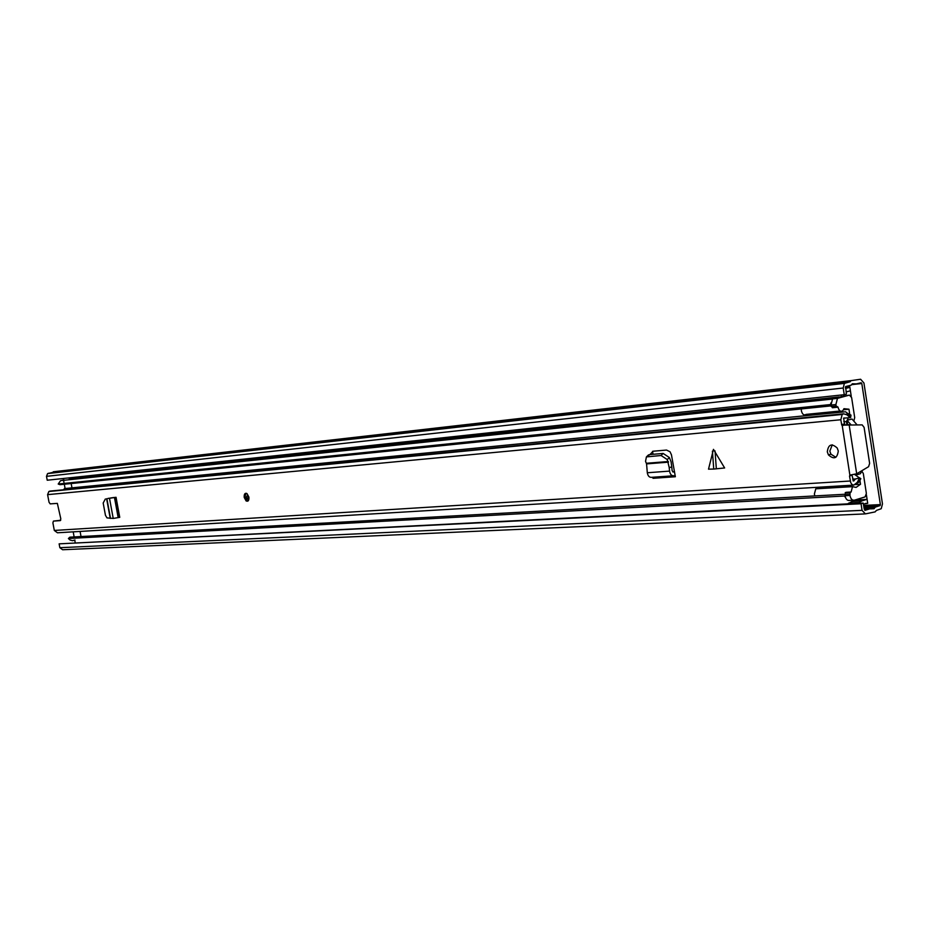 <?xml version="1.0" encoding="UTF-8"?>
<svg xmlns="http://www.w3.org/2000/svg" width="929" height="929" viewBox="0 0 929 929"><rect width="100%" height="100%" fill="white"/><g stroke="black" fill="none" stroke-linecap="round" stroke-linejoin="round"><path stroke-width="1.39" d="M859.511 499.779L859.337 498.664M843.497 395.859L843.335 394.779M882.469 503.948L863.935 382.992L860.602 379.241L851.092 380.623L850.105 381.761L844.38 383.398L843.207 388.02L844.24 394.686L846.412 394.151L845.622 386.569L851.196 385.163L852.323 383.782L856.41 383.909L861.137 382.76L861.81 383.514L880.367 504.598L880.123 505.562L875.327 507.095L874.038 508.72L870.183 508.72L864.876 510.381L863.192 503.077L861.044 503.75L862.054 510.346L865.41 513.9L875.153 511.891L876.395 510.427L881.226 508.709L882.469 503.948M845.367 387.277L849.791 386.789L851.254 396.346M841.36 396.381L841.151 395.011M857.328 499.895L857.235 499.314M866.397 494.774L867.709 503.332L865.387 503.448M75.214 542.71L74.738 540.144M74.134 536.939L73.194 531.841M65.111 488.538L64.31 484.241M63.938 482.232L63.242 478.505M857.525 503.367L862.182 500.812L852.404 501.312L856.956 499.907L866.745 499.407L862.182 500.812M852.404 501.312L847.736 503.855M867.709 503.332L863.343 504.087M846.075 391.933L850.407 390.819M845.529 388.427L849.524 387.451L845.448 387.904M861.044 503.75L59.131 543.848L863.192 503.077M59.131 543.848L59.851 547.704L62.615 549.747L864.527 513.934M57.493 471.293L47.576 473.604L46.496 476.345L47.228 480.223L844.24 394.686M52.407 472.478L850.105 381.761M849.791 386.789L849.524 387.451M653.041 454.304L652.564 451.32M831.13 405.88L60.025 484.683L58.213 484.032L830.549 404.545L830.909 402.919M58.213 484.032L60.582 480.641L64.206 479.968M835.519 397.821L71.01 478.69M71.161 483.544L71.974 487.864M80.08 531.434L80.962 536.161M80.556 536.556L75.946 536.834M75.005 539.993L72.52 540.713L70.012 540.004L68.398 538.518L69.826 537.171L844.798 494.263M68.398 538.518L845.065 495.97M845.564 497.677L844.751 496.388M840.199 411.013L806.163 414.38C803.922 415.623 802.331 414.415 801.367 410.769L801.309 408.934M853.867 420.942L854.703 417.585L851.626 397.566L849.396 395.092L837.47 398.378L835.891 404.533L836.123 406.008L837.981 407.065C838.945 410.781 840.548 412.011 842.777 410.757L843.962 408.679L848.967 409.213L843.544 409.747M814.896 495.912L814.361 494.089L815.778 488.817L818.461 488.654M846.911 424.89L846.4 421.534L843.776 421.778M859.929 480.432L860.521 484.264L856.097 487.4L852.508 486.645L851.103 492.022L850.128 492.382L849.942 495.436C850.709 498.908 852.195 500.487 854.413 500.174L865.062 496.91L866.374 493.473L863.32 473.569L861.857 471.166M837.087 407.262L832.361 407.75L831.002 405.032L832.57 398.889L838.608 397.751M854.529 474.371L859.267 477.796M860.521 484.264L855.272 484.578M820.864 488.515L823.117 486.947M851.103 492.022L846.18 492.3L850.383 492.242M812.689 415.008L812.503 413.753M848.967 409.213L849.698 413.986M847.945 418.874L846.4 421.534M849.396 395.092L833.708 398.274M855.377 474.974L855.261 474.196M862.182 470.515L860.382 473.732L855.597 475.137M857.037 424.797L851.963 419.002L847.132 420.268M847.643 424.82L846.981 420.523M847.155 420.512L850.964 424.716M856.143 473.964L855.551 474.974M853.298 500.232L849.501 500.429C847.283 500.743 845.785 499.163 845.018 495.703L845.471 492.521M713.739 469.064L724.632 467.961L713.46 449.357L708.513 469.157L713.739 469.064L712.427 451.134M244.222 497.445C243.99 494.042 244.919 492.753 246.998 493.589L248.902 497.085C249.135 500.476 248.206 501.765 246.127 500.94L244.222 497.445M827.298 451.842C828.32 444.341 831.618 443.052 837.203 448.01L838.283 450.983C837.273 458.461 833.987 459.762 828.436 454.896L827.298 451.842M832.268 444.817L829.829 451.146L830.956 454.2L835.879 457.3M107.985 498.42L116.044 497.294L108.484 498.455M649.963 454.56L653.087 451.227L666.546 450.066L670.053 451.796L671.458 454.862L675.36 476.74L673.885 475.741C671.597 475.962 670.169 474.417 669.565 471.108L669.217 467.612L671.76 466.939L671.086 461.829L669.344 457.521L663.132 453.445L661.076 455.512L667.289 459.588L669.217 467.612M852.102 474.824L849.536 476.159L850.709 482.604L852.032 484.566L853.763 485.159L857.27 482.372L859.07 482.046L855.853 483.974M849.536 476.159L849.872 475.114L856.689 473.802L868.592 466.683L869.625 463.385L864.098 427.375L862.17 424.878L841.755 425.134L840.826 419.757L842.173 414.473L843.59 413.823L846.853 414.764L850.349 417.655L851.022 415.158L848.63 413.742M843.59 413.823L50.05 491.093L48.842 491.511L47.6 494.646L49.028 502.229L50.189 503.878L57.354 503.379L60.815 518.823L60.269 520.623L53.417 521.099L60.71 520.263M853.205 485.147L57.447 532.781L54.312 530.447L52.895 522.888L53.417 521.099M850.349 417.655L843.602 418.166L844.763 424.936L842.231 425.598L849.872 475.114M852.056 475.427L853.472 480.99L855.539 478.969L859.615 477.866L857.27 482.372M859.906 480.444L860.823 478.667L859.615 477.866M63.648 489.769L64.426 488.596L845.518 411.779L848.525 414.044L846.853 414.764M856.689 473.802L849.118 424.681L844.763 424.936M652.402 477.274L653.075 478.319L675.36 476.74M661.076 455.512L646.41 456.905L645.539 461.341L646.572 463.896L647.304 472.756C647.896 476.02 649.336 477.541 651.612 477.332L672.979 475.811M674.559 471.839L673.281 471.99L672.143 470.771L671.76 466.939M647.408 456.65L649.557 454.595L663.132 453.445M649.557 454.595L647.501 455.86M105.36 498.989L103.177 503.019L105.441 515.281L106.986 517.894L113.222 518.44L119.748 517.348L116.044 497.294M114.302 497.445L110.702 497.967M863.552 505.434L880.367 504.598M851.591 384.652L861.81 383.514M858.547 502.577L848.769 503.077M861.926 500.905L852.148 501.416M851.823 384.327L856.178 383.84M851.754 384.432L856.352 383.909M864.098 508.999L870.183 508.72M863.912 507.826L875.13 507.292M863.889 507.652L875.327 507.095M863.703 506.433L879.972 505.643M48.308 473.302L845.251 382.922M46.496 476.345L843.207 388.02M59.851 547.704L862.054 510.346M858.152 502.844L848.363 503.344M831.223 406.507L836.123 406.008M835.891 404.533L831.002 405.032M849.71 493.973L844.798 494.24M845.018 495.703L849.942 495.436M47.6 494.646L840.826 419.757M54.312 530.447L850.279 481.013M852.996 480.769L854.111 480.699M853.112 480.897L853.925 480.85M843.834 418.05L844.438 417.992M844.113 423.961L841.581 424.623M49.655 491.174L843.137 413.939M647.304 472.756L669.565 471.108M646.572 463.896L668.497 462.154M646.421 463.269L668.299 461.527M672.851 471.955L673.63 471.897M667.289 459.588L669.344 457.521M716.34 468.866L715.028 450.913M118.482 517.558L114.778 497.503M118.169 517.627L114.464 497.572M113.222 518.44L109.517 498.385M110.528 518.405L106.893 498.699M110.249 518.417L106.614 498.745M248.345 498.687L247.172 498.908L246.22 497.166L247.555 495.203M247.915 495.912L248.24 497.874M247.88 501.114L244.71 497.41M870.578 508.883L874.038 508.72M863.9 507.698L875.234 507.153M863.691 506.351L880.123 505.562M47.576 473.604L844.38 383.398M53.267 471.781L851.092 380.623M849.629 387.393L845.448 387.857M60.582 480.641L832.396 399.052M69.257 478.876L839.166 396.927M852.508 486.645L815.778 488.817M832.57 398.889L837.47 398.378M850.128 492.382L845.216 492.66M852.625 479.155L855.539 478.969M853.066 480.85L854.03 480.792M845.529 414.334L848.525 414.044M844.298 424.46L841.755 425.134M48.842 491.511L842.173 414.473M859.07 482.046L860.823 478.667M847.956 414.566L850.894 417.005M830.956 454.2L828.436 454.896M248.449 500.406L246.127 500.94M646.41 456.905L648.547 454.862M247.776 495.575L248.206 497.073M247.915 499.001L247.172 498.908L248.217 497.131M246.104 493.229L244.699 497.352"/></g></svg>
